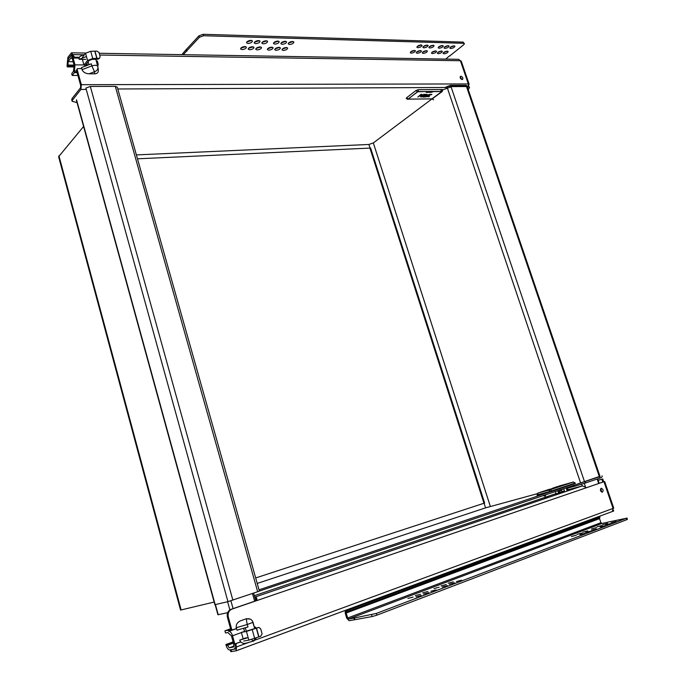 <?xml version="1.0" encoding="UTF-8"?>
<svg xmlns="http://www.w3.org/2000/svg" width="686" height="686" viewBox="0 0 686 686"><rect width="100%" height="100%" fill="white"/><g stroke="black" fill="none" stroke-linecap="round" stroke-linejoin="round"><path stroke-width="1.03" d="M77.132 68.883L76.463 70.186L77.681 68.583L81.771 68.609M77.098 69.355L81.334 84.687L80.914 89.437L72.493 100.079L72.073 98.535L80.485 87.877L80.691 85.501L76.463 70.186M79.122 58.121L73.908 58.053L74.542 57.204L71.481 52.805L68.025 57.161L67.682 58.516M73.531 56.423L72.905 57.264L73.908 58.053M72.905 57.264L71.627 54.563L68.446 58.696L68.025 57.161M462.064 79.602L460.109 76.858M74.542 57.204L79.413 57.272M460.941 76.215C462.767 77.012 463.29 78.101 462.501 79.499C460.478 79.164 459.817 78.101 460.52 76.318L460.941 76.215M68.094 60.008L68.446 58.696M72.073 98.535L71.721 99.779M77.046 102.6L72.133 101.279L72.493 100.079M468.349 86.187L468.315 83.941L469.138 84.258L468.504 85.193M81.334 84.687L468.315 83.941L460.4 60.728L461.232 61.071L469.138 84.258M99.71 55.034L460.4 60.728L458.617 59.313L99.213 53.268M468.504 85.218L468.967 86.599M96.332 61.123L97.266 60.934L98.004 63.301L98.218 65.067L97.481 65.221M97 63.515L98.004 63.301M96.366 61.251L97.352 61.054M82.063 69.646L91.881 65.899L91.307 63.824L81.488 67.58L82.063 69.646C83.109 72.159 85.424 73.548 89.017 73.814L94.762 73.839C97.18 73.676 98.381 72.536 98.355 70.409L98.33 70.229M84.575 54.494L81.848 55.54C79.713 56.243 78.83 57.504 79.199 59.322L86.462 56.544M85.776 59.408L79.199 59.322M74.311 72.665L72.193 75.434L71.704 73.634L73.393 71.413L74.26 65.83L72.356 58.919L71.241 57.624L68.068 61.663L68.025 65.916L67.314 66.885L67.074 66.019L67.58 59.871L71.07 55.583L73.085 57.941L74.997 64.861L74.311 72.665L77.149 72.682M77.921 75.451L72.193 75.434M82.44 57.315L85.536 53.225L90.732 51.296L96.717 51.098L98.956 52.35L100.113 56.475L99.727 57.838L98.047 59.193L92.096 59.382L89.129 60.479L85.553 65.119L83.984 65.101L82.397 59.365M98.047 59.193L99.316 58.37M83.984 65.101L87.551 60.462L92.747 58.533L98.741 58.31M74.294 65.976L68.025 65.916M74.44 66.945L67.314 66.885M449.416 55.952L445.72 59.099M422.67 52.162L426.606 50.695M423.185 53.379L422.276 52.976C422.679 51.776 424.085 51.013 426.503 50.695L427.404 51.09C427.009 52.29 425.603 53.054 423.185 53.379M282.306 49.066L286.971 47.566M283.318 50.472L282.006 49.889C282.323 48.577 283.781 47.78 286.388 47.497L287.683 48.08C287.365 49.392 285.908 50.181 283.318 50.472M443.542 52.616L447.366 51.167M443.988 53.808L443.13 53.431C443.542 52.247 444.94 51.493 447.323 51.167L448.181 51.544C447.769 52.728 446.372 53.482 443.988 53.808M256.032 48.474L260.826 46.982M257.139 49.924L255.741 49.298C256.041 47.977 257.516 47.18 260.148 46.897L261.538 47.523C261.229 48.843 259.762 49.649 257.139 49.924M416.685 52.025L420.647 50.567M417.225 53.251L416.291 52.848C416.694 51.639 418.1 50.875 420.527 50.558L421.444 50.961C421.05 52.17 419.643 52.933 417.225 53.251M275.009 48.903L279.708 47.403M276.046 50.318L274.709 49.726C275.026 48.414 276.484 47.617 279.099 47.334L280.42 47.926C280.111 49.238 278.653 50.035 276.046 50.318M437.737 52.488L441.587 51.038M438.2 53.688L437.325 53.311C437.737 52.119 439.134 51.364 441.535 51.038L442.401 51.416C441.998 52.608 440.592 53.362 438.2 53.688M248.469 48.312L253.314 46.82M249.61 49.769L248.186 49.135C248.486 47.806 249.961 47 252.602 46.725L254.017 47.36C253.717 48.689 252.242 49.495 249.61 49.769M410.64 51.896L414.636 50.43M411.197 53.131L410.262 52.719C410.648 51.501 412.063 50.738 414.498 50.421L415.433 50.833C415.039 52.042 413.632 52.813 411.197 53.131M267.634 48.74L272.376 47.24M268.698 50.164L267.343 49.563C267.651 48.243 269.118 47.445 271.742 47.163L273.088 47.771C272.779 49.083 271.313 49.889 268.698 50.164M431.88 52.359L435.764 50.91M432.369 53.568L431.477 53.182C431.88 51.982 433.286 51.227 435.687 50.901L436.579 51.287C436.167 52.488 434.77 53.242 432.369 53.568M240.837 48.14L245.717 46.648M242.004 49.615L240.554 48.963C240.855 47.626 242.33 46.828 244.979 46.554L246.42 47.197C246.12 48.535 244.653 49.341 242.004 49.615M429.316 46.768L433.295 45.276M429.839 47.994L428.93 47.591C429.333 46.365 430.757 45.593 433.2 45.267L434.101 45.67C433.689 46.897 432.274 47.668 429.839 47.994M288.463 43.081L293.188 41.546M289.483 44.496L288.18 43.904C288.497 42.566 289.972 41.76 292.605 41.477L293.9 42.069C293.582 43.407 292.107 44.213 289.483 44.496M450.239 47.308L454.106 45.833L454.929 46.211C454.509 47.42 453.094 48.183 450.685 48.509L449.827 48.131C450.248 46.922 451.662 46.159 454.072 45.833M262.078 42.378L266.931 40.851M263.184 43.844L261.795 43.209C262.103 41.855 263.587 41.04 266.254 40.766L267.634 41.4C267.326 42.746 265.842 43.57 263.184 43.844M423.313 46.605L427.327 45.113M423.854 47.84L422.928 47.437C423.331 46.202 424.754 45.43 427.207 45.105L428.124 45.516C427.721 46.742 426.298 47.523 423.854 47.84M281.14 42.884L285.899 41.357M282.178 44.316L280.848 43.715C281.166 42.369 282.649 41.563 285.282 41.28L286.611 41.88C286.285 43.218 284.81 44.033 282.178 44.316M444.417 47.154L448.318 45.679M444.888 48.363L444.022 47.977C444.434 46.768 445.849 45.996 448.267 45.67L449.133 46.056C448.721 47.274 447.306 48.037 444.888 48.363M254.48 42.18L259.377 40.654M255.621 43.655L254.206 43.012C254.506 41.649 255.998 40.834 258.673 40.56L260.08 41.203C259.78 42.566 258.296 43.381 255.621 43.655M417.251 46.451L421.298 44.95M417.817 47.694L416.882 47.274C417.277 46.039 418.7 45.259 421.161 44.942L422.096 45.362C421.693 46.597 420.269 47.377 417.817 47.694M246.814 41.975L251.753 40.457M247.98 43.467L246.54 42.806C246.84 41.443 248.332 40.628 251.016 40.354L252.448 41.014C252.148 42.378 250.664 43.192 247.98 43.467M438.551 47L442.487 45.516M439.04 48.217L438.157 47.831C438.568 46.614 439.983 45.842 442.41 45.516L443.293 45.911C442.882 47.128 441.458 47.9 439.04 48.217M273.74 42.686L278.533 41.16M274.803 44.136L273.448 43.518C273.765 42.172 275.249 41.357 277.899 41.074L279.236 41.692C278.928 43.038 277.444 43.853 274.803 44.136M449.484 56.149L463.762 44.71L464.405 43.681L463.573 43.312L203.588 35.741L199.377 37.293L186.498 51.133L186.078 49.709L198.949 35.852L203.159 34.3L203.588 35.741M203.159 34.3L463.153 42.103L464.405 43.681M186.944 51.141L186.532 49.718M181.85 54.666L186.078 49.709M186.498 51.133L183.308 54.683M563.986 491.287L560.23 492.394L563.935 491.253M544.461 497.702L547.831 496.741L544.461 497.702M255.295 598.904L256.178 599.084L254.918 601.142L230.976 609.34C227.898 610.789 226.714 613.447 227.426 617.297L230.753 629.362L232.7 629.842L236.507 628.487M227.426 617.297L228.318 617.108C227.606 613.25 228.79 610.591 231.868 609.134L602.822 482.104M228.318 617.108L231.654 629.191M240.666 641.813L235.572 643.674L240.786 641.942M236.481 643.519L235.95 644.746L236.55 646.924L236.138 650.817L230.779 651.64L230.307 649.908M586.624 487.72L582.44 485.885L568.111 489.71M601.142 488.295L601.365 488.252C603.406 489.427 603.697 490.747 602.222 492.214C600.301 491.227 599.933 489.924 601.142 488.295M559.776 492.334L564.372 490.816M254.395 595.697L556.063 493.594M254.789 597.103L256.315 597.515C257.276 598.887 257.121 600.018 255.835 600.936L254.918 601.142M559.013 493.448L560.153 493.174L558.953 493.603M567.296 490.644L568.437 490.361L567.253 490.782M601.802 492.154L600.73 488.578M232.494 629.885L231.508 630.057L230.753 629.362M235.95 644.746L235.041 644.9L235.572 643.674M235.041 644.9L235.435 649.025L231.053 649.788L231.568 651.64M598.132 480.294L601.862 479.291L602.797 482.026L603.277 481.924L586.393 487.72M230.273 649.788L231.053 649.788M613.267 509.775L613.687 511.019L612.787 511.353M603.989 481.778L613.07 508.42L613.73 508.103L604.658 481.512M254.678 640.261L613.07 508.42L612.324 511.507L236.087 650.851M598.106 480.234L602.762 478.982L603.697 481.718M601.862 479.291L602.762 478.982M215.147 604.649L217.925 614.776L227.658 612.667M254.386 627.253L255.286 627.253M254.463 627.519L255.535 627.201L255.835 628.256M254.395 627.287L255.218 627.021M254.472 627.544L255.535 627.201M236.293 627.716L247.277 624.474L247.972 626.953L236.979 630.185L236.293 627.716C235.821 624.586 237.287 622.262 240.7 620.736L246.411 618.729L250.167 619.089M247.277 624.474C246.497 621.43 246.343 619.587 246.806 618.926C249.087 618.352 250.93 619.012 252.345 620.89L253.023 622.356L247.277 624.474M252.842 641.213L245.717 643.279L252.808 641.204C253.443 641.547 254.643 640.407 256.392 637.791L253.005 641.161L251.616 639.429M245.717 643.279C242.647 643.657 240.649 642.593 239.723 640.107L248.152 637.637M246.257 637.731L239.723 640.107M230.599 628.805L224.905 630.82L225.497 632.972L227.898 632.518L231.474 635.948L233.763 644.265L233.463 647.052L229.21 647.824L226.92 644.343L225.891 644.523L226.183 645.569C227.117 648.45 228.327 649.925 229.81 649.985L234.278 649.136C235.238 648.253 235.418 646.572 234.818 644.085L232.52 635.75C231.568 632.844 230.342 631.377 228.858 631.36L227.889 630.245L224.905 630.82M243.762 641.024L248.846 640.141L260.706 636.274L262.078 633.778L260.689 628.822L258.965 627.484L257.825 627.673M244.533 631.506L241.361 632.372L246.42 631.429L258.27 627.587M257.293 627.776L246.291 631.18M241.361 632.372L243.161 638.855M233.163 642.07L226.92 644.343M233.111 641.899L225.891 644.523M607.685 522.209L601.922 523.469L600.927 522.715L599.547 518.65L600.087 516.043M587.791 530.895L582.834 532.199L587.791 530.895M453.326 581.848L448.155 583.203L453.326 581.848M607.582 523.392L602.66 524.687L607.582 523.392M427.893 591.486L422.687 592.85L427.893 591.486M582.097 533.048L577.132 534.351L582.097 533.048M446.269 584.523L441.089 585.878L446.269 584.523M602.076 525.476L597.146 526.771L602.076 525.476M420.561 594.265L415.347 595.628L420.561 594.265M576.36 535.226L571.378 536.529L576.36 535.226M439.134 587.225L433.955 588.588L439.134 587.225M596.528 527.577L591.589 528.88L596.528 527.577M413.152 597.077L407.93 598.441L413.152 597.077M596.366 528.983L591.349 530.304L596.366 528.983M461.644 580.193L456.413 581.565L461.644 580.193M616.174 521.454L611.192 522.766L616.174 521.454M436.133 589.891L430.868 591.272L436.133 589.891M590.672 531.153L585.638 532.473L590.672 531.153M454.569 582.886L449.321 584.258L454.569 582.886M610.669 523.547L605.678 524.859L610.669 523.547M428.784 592.687L423.502 594.067L428.784 592.687M584.918 533.339L579.884 534.66L584.918 533.339M421.341 595.517L416.05 596.897L421.341 595.517M605.112 525.665L600.113 526.977L605.112 525.665M447.418 585.604L442.161 586.976L447.418 585.604M607.676 522.166L626.275 518.29L376.34 613.438L353.95 618.069L354.456 619.767L372.138 616.56L376.863 615.179L376.34 613.438M376.863 615.179L626.755 519.696L627.407 519.362L626.927 517.956M354.396 617.897L354.902 619.604M345.324 610.386L345.238 613.19L346.704 618.172L349.131 620.71L354.456 619.767M353.95 618.069L348.634 619.012L347.665 618L346.19 612.992L346.576 609.923M441.938 91.581L431.888 98.878L407.93 99.136L418.006 91.547L441.938 91.581L442.916 89.737M427.352 95.654L426.563 96.683L428.939 96.726L429.479 96.323L427.267 96.477L427.91 95.654L431.871 94.514L427.284 95.457L429.076 94.471L431.537 94.368M427.267 96.366L428.741 96.529M428.673 96.332L429.436 96.323M426.521 96.529L427.284 95.457M423.708 94.779L421.341 96.983L424.72 94.411L421.11 95.868L421.967 94.445L421.23 94.445L417.868 97.026L421.273 94.805L420.672 96.297L423.708 94.779M417.868 97.026L421.161 94.239L421.967 94.445M421.315 95.517L423.965 94.419M423.897 94.214L424.72 94.411M422.73 95.268L420.81 96.992M420.895 95.08L420.346 96.297M424.908 96.58L425.663 96.932L425.534 96.314L427.044 95.38L425.483 96.126L425.354 95.517L427.207 94.514L425.62 94.539L422.859 96.272L422.49 96.803L423.125 97.018L424.977 96.94M425.26 95.397L426.349 94.557L425.191 95.191L425.937 95.183M424.874 96.434L423.236 96.606L424.685 95.637L424.874 96.434L424.668 95.646M423.245 96.486L424.805 96.229M425.44 95.911L426.512 95.388M426.443 95.183L427.044 95.38M425.877 94.977L426.478 94.574M422.49 96.7L425.62 94.539M425.552 94.334L427.129 94.419M433.955 91.427L431.528 92.327L426.22 92.37L425.989 91.487M433.964 91.47L441.956 91.452L431.94 98.844L408.144 99.153L417.457 91.761L426.006 91.53M426.28 91.547L431.674 91.444M558.318 492.437L559.45 492.051L558.858 490.276M566.619 489.633L567.725 489.255L567.133 487.489M537.953 493.08L537.172 495.369L551.913 491.339L574.885 483.63L575.211 482.987L573.23 482.061L550.258 489.727L537.953 493.08L548.774 489.495M567.296 487.437L568.471 490.627M543.904 495.309L543.192 495.549M560.222 489.821L559.502 490.061M559.013 490.224L560.188 493.44M558.91 493.877L557.727 490.662M556.149 493.843L559.03 493.071M559.887 492.677L560.316 492.642M558.576 493.2L556.2 493.826M558.867 486.108L573.35 482.018L557.855 487.103M554.871 487.446L562.426 485.139L554.974 487.369M567.202 491.056L566.027 487.866M566.876 490.387L567.331 490.258M568.162 489.873L568.6 489.83M563.652 488.664L564.492 491.022M551.064 488.989L548.894 489.435M553.962 487.935L552.453 488.458M552.53 488.698L551.69 488.698M551.767 488.929L551.03 488.878M562.426 485.139L561.723 485.371M561.8 485.602L559.879 486.16M559.107 486.245L559.827 486.005M559.184 486.477L557.924 486.82M552.607 488.2L557.864 486.648L552.607 488.2M555.72 487.274L557.272 486.828L555.729 487.3M553.07 488.055L555.6 487.283L553.07 488.055M557.941 486.88L555.145 487.48M555.111 487.489L554.571 487.883M553.988 487.849L554.502 487.686M548.123 489.693L538.158 493.028L557.898 487.129M558.927 486.091L573.204 482.052M90.32 86.453L85.87 88.091L227.949 601.639L259.394 591.143L117.289 87.173L115.317 86.376L90.32 86.453L232.871 600.156M76.403 100.259L214.881 604.692L227.949 601.639M466.952 85.836L466.06 85.33L450.573 85.381L447.195 86.479M259.377 591.066L600.053 476.513L467.192 86.53M255.681 577.955L484.642 503.044L370.62 148.056L137.483 158.809M447.015 87.482L117.795 88.983M431.88 98.981L373.33 142.928L368.897 144.472L136.385 154.907M257.224 583.443L485.577 507.854L537.138 493.731M575.348 483.373L259.034 589.866M580.588 482.97L447.195 87.482M83.598 126.473L58.61 156.717L180.564 610.068L214.161 602.051M578.024 483.827L600.01 476.273M599.032 478.391L598.226 478.665M599.976 476.281L588.725 443.267M433.612 99.77L431.931 98.973M440.987 90.492L451.877 86.59L467.106 86.53L469.533 87.456L468.289 89.66M478.322 119.201L468.246 89.626M83.821 54.786L73.033 54.614M72.09 54.777L71.353 54.769M86.239 89.412L80.914 89.437M96.649 62.272L97.652 62.066M96.477 61.654L97.481 61.448M98.355 70.409L97.798 66.379C96.966 65.119 94.994 64.956 91.881 65.899L94.479 71.73C96.837 70.958 97.987 69.432 97.944 67.142L95.86 59.425L97.755 66.242M88.125 61.783L88.94 64.733M89.017 73.814L94.479 71.73L94.762 73.839M86.942 63.318L87.482 65.29M74.337 72.347L77.064 72.364M95.045 51.356L97.069 58.576M94.857 51.373L96.872 58.593M90.732 51.296L92.747 58.533M85.536 53.225L87.551 60.462M87.328 64.981L85.673 64.964M83.949 64.947L74.997 64.861M74.44 71.078L76.712 71.095L74.465 71.052M71.893 57.933L70.847 57.916M73.128 61.723L68.068 61.663M74.062 65.11L67.794 65.05M463.153 42.103L463.573 43.312M199.377 37.293L198.949 35.852M231.868 609.134L230.976 609.34M249.395 642.199L236.55 646.924M256.178 599.084L256.315 597.515M582.44 485.885L255.02 597.043M585.63 487.36L584.292 483.381M598.707 483.51L597.18 479.025M582.251 485.937L581.668 484.213M233.069 608.619L230.899 600.799M254.669 601.228L252.508 593.553M229.861 609.88L227.606 601.716M218.225 614.742L215.43 604.589M94.488 166.346L93.776 163.551M253.023 622.356L254.772 628.633L252.345 620.89M246.36 631.437L245.331 627.724M240.7 620.736L246.411 618.729M244.679 631.755L243.693 628.205M227.889 630.245L230.719 629.242M228.078 630.468L230.805 629.499M258.948 636.857L256.521 628.162M248.846 640.141L246.42 631.429M254.66 638.426L252.225 629.705M258.751 636.925L256.324 628.23M241.421 632.552L232.52 635.75M228.824 631.369L236.541 628.616L228.858 631.36M233.926 646.101L229.21 647.824M233.446 643.116L227.212 645.389M626.755 519.696L626.275 518.29M371.615 614.827L372.138 616.56M601.922 523.469L348.634 619.012M600.927 522.715L347.665 618M599.547 518.65L346.19 612.992M599.53 517.956L346.138 612.161M599.941 516.807L346.473 610.814M431.871 98.844L408.076 99.144M442.341 89.566L441.956 91.452M442.324 89.514L418.426 89.652L418.006 91.547M432.489 98.673L442.238 91.504M418.426 89.652L415.956 90.526L417.388 91.761M432.789 98.595L431.374 99.024M415.956 90.526L406.609 97.764L408.024 98.99M406.609 97.764L406.232 98.355L407.578 99.333M431.254 91.512L431.528 92.327M432.592 91.435L432.746 91.898M545.473 494.838L543.921 495.361L545.13 495.987M543.415 495.498L544.813 496.089M559.733 490.001L560.591 490.73M559.45 490.078L561.071 490.601C561.362 490.944 561.705 490.507 562.1 489.281L560.239 489.864L561.431 490.49M560.668 490.713L561.122 490.593M549.589 489.924L549.083 491.673L551.758 490.867L550.258 489.727M551.913 491.339L551.758 490.867L574.731 483.167L574.885 483.63M538.098 493.045L537.584 494.778L549.083 491.673L549.246 492.145M537.018 494.906L537.738 495.249M215.172 604.649L76.549 99.779M599.375 476.779L466.471 86.53M466.223 85.793L466.06 85.33M369.84 147.824L483.973 503.292M490.336 506.422L373.33 142.928M485.577 507.854L484.093 503.25M369.968 147.816L368.897 144.472M257.687 591.804L115.317 86.376M584.541 481.769L451.002 86.633M450.736 85.861L450.573 85.381M181.147 609.974L58.927 155.799M562.46 489.067L563.532 489.169M573.685 485.294L574.868 486.185L567.579 488.123L574.954 486.177M584.832 483.201L574.868 486.185L584.832 483.201M584.926 483.176L599.59 478.211L585.012 483.133L585.407 481.529M599.993 476.616L599.59 478.211C601.896 477.473 602.694 476.684 601.982 475.844M451.877 86.59L450.942 85.853L444.408 87.499M467.106 86.53L466.163 85.801L451.156 85.853M67.923 59.408L67.665 58.482M72.133 101.279L71.713 99.736M85.69 53.045L71.807 52.813M86.882 63.395L87.414 65.316M72.442 55.6L71.498 55.592M99.727 57.838L99.05 58.704M231.508 630.057L232.408 629.877M612.324 511.507L236.138 650.817M599.17 483.347L597.643 478.862M255.784 600.644L253.674 593.158M93.768 163.74L93.682 163.199M243.616 628.23L244.602 631.763M235.701 648.613L234.278 649.136M543.132 495.566L544.761 496.098C545.078 496.441 545.43 495.995 545.816 494.76L545.782 494.675M556.423 494.717L555.6 494.031M560.248 493.423L560.471 492.565M555.351 491.459L556.149 493.86M559.064 490.207L559.905 492.728M564.715 491.905L563.901 491.219M568.523 490.61L568.737 489.761M567.348 487.42L568.18 489.924M573.359 482.018L575.211 482.987M566.919 489.538L567.176 490.301M558.636 492.334L558.893 493.114M469.516 87.422L466.386 85.801"/></g></svg>
